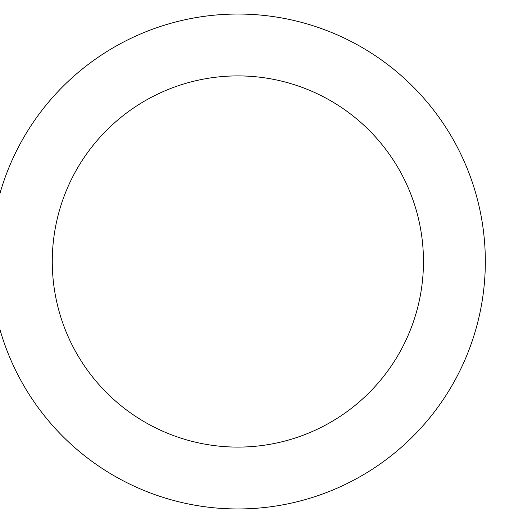 <?xml version="1.0" encoding="UTF-8"?>
<svg xmlns="http://www.w3.org/2000/svg" width="523" height="523" viewBox="0 0 523 523"><rect width="100%" height="100%" fill="white"/><g stroke="black" fill="none" stroke-linecap="round" stroke-linejoin="round"><path stroke-width="0.78" d="M485.331 261.5A247.464 247.464 0 0 0 114.138 47.194A247.464 247.464 0 0 0 114.138 475.806A247.464 247.464 0 0 0 485.331 261.5M423.467 261.5A185.593 185.593 0 0 0 145.074 100.769A185.593 185.593 0 0 0 145.074 422.231A185.593 185.593 0 0 0 423.467 261.5"/></g></svg>
